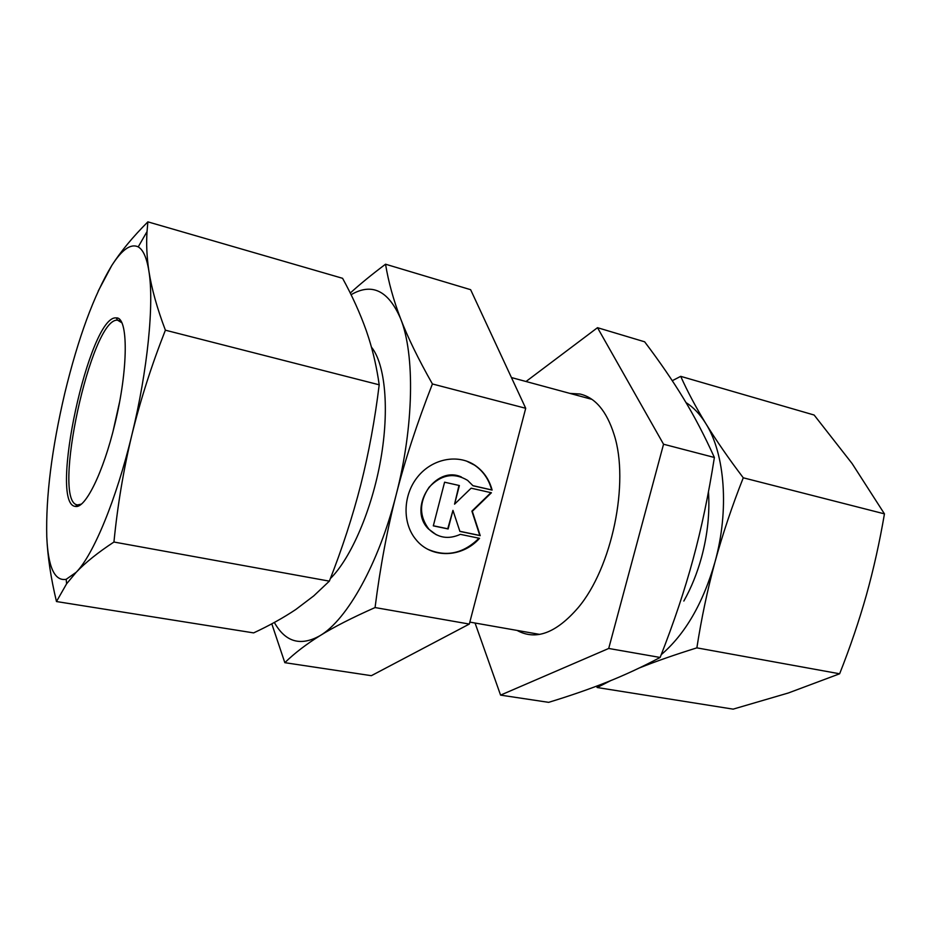 <?xml version="1.0" encoding="UTF-8"?>
<svg xmlns="http://www.w3.org/2000/svg" width="931" height="931" viewBox="0 0 931 931"><rect width="100%" height="100%" fill="white"/><g stroke="black" fill="none" stroke-linecap="round" stroke-linejoin="round"><path stroke-width="1.4" d="M492.103 490.078L472.995 485.749L467.63 480.384C454.049 472.25 441.189 474.554 429.051 487.297C419.136 502.135 419.066 516.077 428.865 529.145C437.896 537.967 448.405 539.701 460.368 534.347L479.523 538.327C462.253 557.937 431.251 558.949 415.889 539.503C402.192 523.152 402.844 495.152 417.577 476.951C432.182 458.611 457.761 453.676 474.938 465.279C483.526 471.179 489.252 479.453 492.103 490.078L491.684 489.927C488.833 479.29 483.119 471.028 474.519 465.128L466.373 461.008M428.016 549.371C446.461 557.238 463.475 553.526 479.034 538.223M436.348 534.801L428.469 528.959C407.184 508.105 434.893 464.709 461.427 477.009M472.925 485.668L491.684 489.927M433.334 525.759L447.741 528.773L452.955 510.374L448.137 528.959L433.311 525.864L444.587 482.2L459.39 485.54L454.561 504.171L471.121 488.193L491.405 492.767L472.296 511.305L480.221 535.651L459.902 531.415L452.955 510.374M459.856 531.298L479.814 535.465L471.889 511.131L490.928 492.662M454.561 504.171L458.971 485.447M469.317 624.061L375.065 607.559C352.011 617.777 333.694 627.133 320.089 635.629C306.287 644.194 294.533 653.213 284.828 662.674L371.364 675.685L469.317 624.061L525.712 408.29L470.632 289.692L385.539 264.206C388.483 282.046 393.51 300.224 400.633 318.739C388.448 290.53 371.923 282.524 351.068 294.72M284.828 662.674L271.794 623.817M525.712 408.29L432.415 383.968C417.088 423.14 405.008 460.077 396.164 494.768C387.249 529.46 380.209 567.06 375.065 607.559M274.342 622.455C285.386 642.146 300.643 646.533 320.089 635.629C347.077 619.813 378.812 563.488 396.164 494.768C413.981 426.293 414.97 354.199 400.633 318.739C407.603 337.08 418.194 358.819 432.415 383.968M350.254 293.067C359.925 284.234 371.69 274.61 385.539 264.206M708.468 491.754C709.864 512.981 707.572 534.778 701.59 557.145C697.203 573.159 691.279 587.787 683.831 601.054M610.678 680.631L597.178 687.52L733.116 709.143L788.371 692.978L839.634 673.788C850.119 647.313 859.034 621.082 866.377 595.107C873.615 569.109 879.644 542.028 884.45 513.865L852.133 463.591L814.136 415.028L680.712 376.345C687.392 391.299 695.76 407.033 705.803 423.547C715.939 440.06 728.426 458.145 743.264 477.801C732.034 506.208 722.596 534.301 714.961 562.091C729.427 510.165 724.981 453.804 705.803 423.547C700.089 414.318 693.479 407.312 685.972 402.541M661.243 654.656C685.123 634.22 703.033 603.369 714.961 562.091C707.444 589.917 701.415 618.51 696.865 647.86C674.975 654.679 655.948 661.324 639.783 667.795L649.663 662.884M597.178 687.52L596.434 686.217M672.275 380.709L680.712 376.345M743.264 477.801L884.45 513.865M696.865 647.86L839.634 673.788M81.311 504.125L77.61 504.905C50.868 502.903 91.343 316.68 117.643 320.229L121.74 322.696M114.781 424.35C128.525 368.699 128.42 316.493 116.212 317.913C89.492 314.503 48.249 504.206 75.341 506.406C85.093 509.082 103.318 472.552 114.781 424.35M113.151 430.855L119.459 402.553M46.771 536.85C48.098 567.2 54.568 581.363 66.182 579.315L76.226 572.251C93.263 555.004 116.212 500.04 131.853 434.986C147.738 370.131 154.243 303.203 148.902 271.154C146.749 257.806 143.188 249.729 138.219 246.901C130.794 243.328 121.973 249.543 111.743 265.556C93.891 295.208 78.239 337.755 64.786 393.219C51.764 448.777 45.759 496.654 46.771 536.85C47.632 556.575 50.868 578.139 56.477 601.542L66.613 583.784L76.226 572.251C85.443 562.557 98.011 552.479 113.943 542.028C117.574 505.347 123.544 469.666 131.853 434.986C140.348 400.342 151.52 365.406 165.392 330.191C157.141 308.429 151.648 288.75 148.902 271.154C146.795 257.003 146.179 243.817 147.04 231.586L147.878 221.857C132.819 236.905 120.774 251.463 111.743 265.556L98.221 291.066M56.477 601.542L253.639 632.894C269.268 625.632 283.327 617.823 295.825 609.479L313.794 595.852L329.353 581.142C342.096 548.836 352.558 516.752 360.751 484.876C368.792 452.978 374.937 419.625 379.196 384.806C376.88 368.315 373.366 352.651 368.664 337.813L366.267 330.633C360.111 313.316 352.221 295.872 342.585 278.311L147.878 221.857M379.196 384.806L165.392 330.191M329.353 581.142L113.943 542.028M569.912 393.394L580.013 394.022C595.281 397.595 606.64 411.106 614.088 434.556C629.693 482.444 611.993 567.91 578.058 607.803C556.075 633.196 535.732 640.726 517.031 630.403M500.575 695.12L548.638 702.346C570.354 695.713 589.858 688.952 607.128 682.062C624.329 675.254 641.994 667.05 660.149 657.461C673.765 622.792 684.739 590.056 693.071 559.252C701.462 528.494 708.572 494.57 714.38 457.482C704.569 435.743 694.258 416.017 683.435 398.317C672.589 380.476 659.66 361.635 644.648 341.805L597.504 327.689L663.547 444.227L608.711 648.465L500.575 695.12L475.054 623.025M714.38 457.482L663.547 444.227M660.149 657.461L608.711 648.465M526.027 381.501L597.504 327.689M330.33 578.616C350.999 558.216 371.958 509.688 380.767 459.367C389.589 409.035 385.178 363.951 371.434 347.123M591.941 399.364L511.433 377.555M539.619 634.383L469.829 622.106M117.643 320.229L116.212 317.913M77.61 504.905L75.341 506.406M120.774 320.962L118.051 320.264M79.705 505.265L78.018 504.939M138.219 246.901L147.04 231.586M66.182 579.315L66.613 583.784"/></g></svg>
